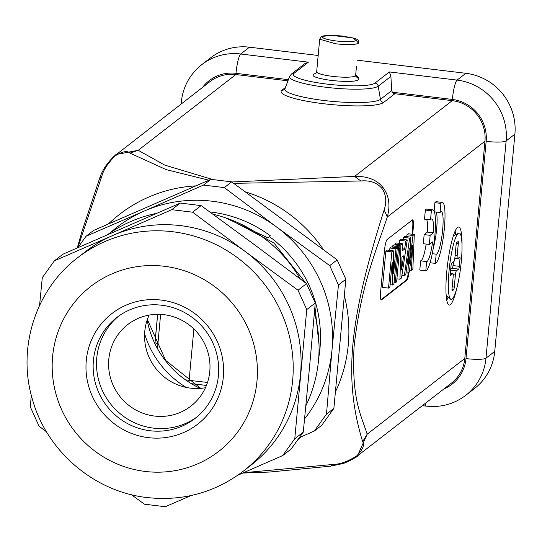 <?xml version="1.0" encoding="UTF-8"?>
<svg xmlns="http://www.w3.org/2000/svg" width="542" height="542" viewBox="0 0 542 542"><rect width="100%" height="100%" fill="white"/><g stroke="black" fill="none" stroke-linecap="round" stroke-linejoin="round"><path stroke-width="0.81" d="M494.744 351.379A55.264 53.76 52.2 0 1 474.535 388.512L465.761 395.321A55.264 53.76 52.2 0 0 485.978 358.187L494.744 351.379L514.9 134.138L506.133 140.94L485.978 358.187A17.195 2.764 -174.7 0 1 465.998 358.601L486.154 141.354A17.195 2.764 -174.7 0 0 506.133 140.94A55.264 53.76 52.2 0 0 457.075 80.101L465.842 73.299A55.264 53.76 52.2 0 1 514.9 134.138M181.109 104.003L181.279 102.221C182.945 86.815 189.781 74.288 201.78 64.647L210.553 57.845A55.264 53.76 52.2 0 1 249.469 47.188L318.181 55.48M357.049 60.169L465.842 73.299M315.986 73.353L314.556 73.753C310.105 75.955 315.776 78.204 331.568 80.48C348.194 82.113 357.347 81.659 359.021 79.125L357.828 76.558L355.674 75.23A19.614 3.15 -174.7 0 1 355.694 75.399A19.614 3.15 -174.7 0 1 332.564 76.375M354.963 457.834L451.323 383.208A36.842 35.84 -127.8 0 0 464.799 358.452L484.954 141.211A36.842 35.84 -127.8 0 0 452.245 100.649L354.603 176.421L360.891 180.981C369.786 180.168 376.717 182.546 381.676 188.128C386.1 194.151 386.927 201.387 384.156 209.835C348.824 320.925 343.452 378.878 362.652 441.655C364.793 444.887 362.828 449.616 356.765 455.856C348.459 461.174 341.074 463.993 334.61 464.318L243.487 472.732M285.471 87.465L281.969 90.182A51.951 8.347 5.3 0 0 322.205 103.563A51.951 8.347 5.3 0 0 383.208 102.77L394.908 93.732L452.245 100.649M394.908 93.732A3.686 3.584 52.2 0 1 392.333 92.201L391.69 90.616L390.904 76.361L389.373 71.937L457.075 80.101A17.195 2.873 96.9 0 0 452.36 99.443L392.333 92.201M484.954 141.211L387.306 216.976C390.47 205.079 388.966 195.167 382.788 187.254C376.554 179.639 367.158 176.028 354.603 176.421L231.868 181.977M434.887 202.674A30.704 5.129 -83.1 0 1 436.398 201.712L442.414 202.437A30.704 5.129 96.9 0 0 440.903 203.399L434.887 202.674L434.108 211.116M433.329 247.762A21.443 3.584 96.9 0 0 436.256 212.044M426.717 219.442A21.443 3.584 -83.1 0 1 427.428 232.064L433.437 232.789L430.165 235.323L429.318 244.456L432.584 241.922A21.443 3.584 -83.1 0 1 426.656 261.569L425.802 270.783L419.793 270.058L420.646 260.844A21.443 3.584 96.9 0 0 426.168 244.076M425.355 210.072A30.704 5.129 -83.1 0 1 426.866 209.11L432.875 209.835A30.704 5.129 96.9 0 0 431.364 210.797L425.355 210.072L424.508 219.178L430.517 219.903A21.443 3.584 96.9 0 1 431.141 219.198A21.443 3.584 96.9 0 1 431.75 218.982A21.443 3.584 96.9 0 1 433.437 232.789M429.318 244.456L423.309 243.731L424.156 234.598L427.428 232.064M412.293 219.991A9.824 1.64 -83.1 0 1 412.638 228.141L413.241 228.216A9.824 1.64 96.9 0 0 412.618 219.856A9.824 1.64 96.9 0 0 412.333 219.957L387.151 239.496A9.824 1.64 96.9 0 0 384.461 250.546L380.653 291.582A9.824 1.64 96.9 0 0 381.277 299.943A9.824 1.64 96.9 0 0 381.554 299.841L381.026 299.78M408.404 272.66A9.824 1.64 -83.1 0 1 406.134 280.228L406.737 280.302L381.554 299.841M406.737 280.302A9.824 1.64 96.9 0 0 409.095 272.125M413.241 228.216L412.679 234.286M456.845 288.059A39.295 6.565 96.9 0 1 450.382 304.679A39.295 6.565 -83.1 0 1 449.257 305.071A39.295 6.565 -83.1 0 1 447.089 268.466A39.295 6.565 -83.1 0 1 457.55 227.437A39.295 6.565 96.9 0 1 458.674 227.044A39.295 6.565 96.9 0 1 461.994 245.37M357.341 456.134L367.158 434.223L362.652 441.655M287.951 80.826L235.872 74.539A36.842 35.84 -127.8 0 0 209.923 81.646L112.865 157.248M201.78 64.647A55.264 53.76 52.2 0 1 240.695 53.997L308.405 62.167L304.733 63.705L291.42 74.044L289.591 76.442A44.918 7.215 5.3 0 0 328.818 87.601A44.918 7.215 5.3 0 0 378.214 86.205L380.437 99.349A48.394 7.778 -174.7 0 1 372.036 101.747A48.394 7.778 -174.7 0 1 324.204 100.514A48.394 7.778 -174.7 0 1 302.599 96.93A48.394 7.778 -174.7 0 1 284.957 88.834L284.557 89.477A3.686 3.584 -127.8 0 1 281.969 90.182M77.77 247.708L101.957 175.784C103.705 169.531 108.115 162.905 115.182 155.893C122.438 151.387 127.377 150.466 129.999 153.122L138.23 150.31L115.947 154.565M129.999 153.122L166.143 169.612L208.873 180.215M233.717 183.345L360.891 180.981M110.378 232.708A135.087 131.408 52.2 0 1 144.314 211.014L86.09 236.217L93.481 230.479L108.454 223.961A143.684 139.768 52.2 0 1 195.913 185.865L210.885 179.341L231.705 181.855L245.147 191.8A143.684 139.768 52.2 0 1 316.345 240.011A143.684 139.768 52.2 0 1 323.682 249.93L337.124 259.875L345.857 279.238L344.326 295.708A143.684 139.768 52.2 0 1 335.403 391.927L333.872 408.397L321.785 425.246L314.387 430.985L299.333 437.631M301.379 436.73A143.684 139.768 52.2 0 1 297.87 439.67M195.913 185.865L108.454 223.961M335.403 391.927L344.326 295.708M323.682 249.93L245.147 191.8M231.705 181.855L224.313 187.593L276.542 226.969A135.087 131.408 52.2 0 0 144.314 211.014L203.487 185.079L210.885 179.341M203.487 185.079L224.313 187.593M333.872 408.397L326.48 414.135L331.995 349.922A135.087 131.408 52.2 0 0 276.542 226.969L329.726 265.614L337.124 259.875M345.857 279.238L338.459 284.977L329.726 265.614M304.584 418.864A135.087 131.408 52.2 0 0 331.995 349.922L338.459 284.977M326.48 414.135L314.387 430.985M77.872 247.66L86.09 236.217M318.703 358.032A122.804 119.464 -127.8 0 0 269.564 236.698L270.262 235.729A124.03 120.656 -127.8 0 0 209.801 211.929M225.113 217.66L268.005 237.911L269.564 236.698M319.042 344.854L314.929 306.752M305.905 283.161L273.873 242.884L228.507 218.846M107.465 234.727A135.087 131.408 52.2 0 1 156.597 213.352M212.925 214.205A135.087 131.408 52.2 0 1 300.248 278.9M314.407 312.761A135.087 131.408 52.2 0 1 318.506 360.389A135.087 131.408 52.2 0 1 305.864 405.782M46.551 431.845L39.044 426.188L30.311 406.832L31.314 395.26M39.566 305.41L42.29 277.667L54.383 260.824L62.886 254.225L180.283 203.087L171.78 209.686L192.606 212.193L245.065 251.4A135.087 131.408 -127.8 0 0 112.838 235.445L54.383 260.824M77.601 257.775A135.087 131.408 52.2 0 1 172.729 231.739A135.087 131.408 52.2 0 1 292.646 380.457A135.087 131.408 52.2 0 1 243.229 471.228C214.835 492.603 182.83 501.384 147.221 497.57C94.125 491.824 46.619 451.073 32.398 399.271C16.992 348.181 35.576 289.53 77.601 257.775L85.473 251.671A135.087 131.408 -127.8 0 1 112.838 235.445L171.78 209.686M243.229 471.228L251.102 465.117A135.087 131.408 -127.8 0 0 300.519 374.353A135.087 131.408 -127.8 0 0 245.065 251.4L298.019 290.221L306.752 309.577L294.773 438.742L282.68 455.585L237.809 475.212M294.773 438.742L303.269 432.143L309.509 367.374L315.254 302.985L306.752 309.577M298.019 290.221L306.521 283.622L254.062 244.422L201.102 205.601L192.606 212.193M201.102 205.601L180.283 203.087M315.254 302.985L306.521 283.622M282.68 455.585L291.183 448.993L303.269 432.143M191.089 495.544L165.283 506.723L144.463 504.209L131.374 494.683M161.177 300.072A69.999 68.096 -127.8 0 0 86.273 360.599A69.999 68.096 -127.8 0 0 148.413 437.658A69.999 68.096 -127.8 0 0 223.311 377.13A69.999 68.096 -127.8 0 0 161.177 300.072M93.407 360.45A63.861 62.12 52.2 0 1 116.767 317.537A63.861 62.12 52.2 0 1 161.74 305.234A63.861 62.12 52.2 0 1 218.426 375.531A63.861 62.12 52.2 0 1 195.066 418.444A63.861 62.12 52.2 0 1 150.1 430.748A63.861 62.12 52.2 0 1 93.407 360.45M196.732 417.103A63.861 62.12 52.2 0 1 153.467 428.133A63.861 62.12 52.2 0 1 96.781 357.828A63.861 62.12 52.2 0 1 118.481 316.264M108.806 359.285A51.578 50.176 -127.8 0 0 154.592 416.066A51.578 50.176 -127.8 0 0 190.913 406.121A51.578 50.176 -127.8 0 0 209.781 371.466A51.578 50.176 -127.8 0 0 183.386 321.115A51.578 50.176 -127.8 0 0 127.668 324.624A51.578 50.176 -127.8 0 0 108.806 359.285M149.104 315.105A51.578 50.176 -127.8 0 0 144.782 331.365A51.578 50.176 -127.8 0 0 190.567 388.147A51.578 50.176 -127.8 0 0 205.459 387.726M144.612 333.737A92.106 89.599 -127.8 0 0 186.292 387.449M193.873 328.98L189.111 380.342L186.685 380.01A33.157 32.154 55 0 1 186.109 379.915M207.511 382.449L189.111 380.342L189.023 381.88M453.674 261.759L452.529 268.358L450.761 268.737M456.391 243.372L458.308 243.602L457.184 255.675A3.686 0.617 -83.1 0 0 457.421 258.805A3.686 0.617 -83.1 0 0 457.523 258.771L459.772 257.03A2.459 0.413 96.9 0 1 459.846 257.003A2.459 0.413 96.9 0 1 460.002 259.09L459.325 266.332L453.315 265.607M458.308 243.602A2.459 0.413 96.9 0 0 458.153 241.515A2.459 0.413 96.9 0 0 458.078 241.542L456.73 242.586A2.459 0.413 96.9 0 0 456.059 245.35L454.941 257.416A3.686 0.617 -83.1 0 1 453.925 261.562L451.682 263.31A2.459 0.413 96.9 0 0 451.005 266.068L450.334 273.31A2.459 0.413 96.9 0 0 450.49 275.404A2.459 0.413 96.9 0 0 450.558 275.377L450.429 275.363M452.529 268.358L458.654 269.096L456.405 270.837A3.686 0.617 -83.1 0 0 455.395 274.984L454.277 287.057L452.211 286.806M458.654 269.096A2.459 0.413 96.9 0 0 459.325 266.332M449.04 270.959A33.462 5.589 -83.1 0 1 458.512 233.121A33.462 5.589 -83.1 0 1 461.296 261.447A33.462 5.589 -83.1 0 1 450.544 299.13A33.462 5.589 -83.1 0 1 449.04 270.959M450.334 273.283L452.916 273.595A3.686 0.617 -83.1 0 0 452.807 273.635L450.558 275.377M452.916 273.595A3.686 0.617 -83.1 0 1 453.146 276.732L452.028 288.798A2.459 0.413 96.9 0 0 452.184 290.891A2.459 0.413 96.9 0 0 452.252 290.864L453.6 289.814A2.459 0.413 96.9 0 0 454.277 287.057M446.784 300.309A39.295 6.565 96.9 0 0 448.112 296.962M455.632 234.645A39.295 6.565 96.9 0 0 455.138 231.075M464.799 358.452L367.158 434.223C361.026 414.549 351.548 400.165 354.055 346.988C360.742 286.007 376.053 251.095 387.306 216.976L384.156 209.835M242.714 473.071L269.34 472.055L330.363 466.195L334.61 464.318M101.957 175.784L99.274 179.449L81.984 231.346L77.276 247.924M430.063 262.748L435.334 263.385A30.704 5.129 96.9 0 0 443.918 232.701A30.704 5.129 96.9 0 0 442.414 202.437M432.265 253.697L436.188 254.171L435.334 263.385M440.903 203.399L440.057 212.505A21.443 3.584 -83.1 0 1 441.29 211.583A21.443 3.584 -83.1 0 1 442.292 233.182A21.443 3.584 -83.1 0 1 436.188 254.171M440.057 212.505L434.372 211.82M420.646 260.844L426.656 261.569M430.165 235.323L424.156 234.598M431.364 210.797L430.517 219.903M425.802 270.783A30.704 5.129 96.9 0 0 434.386 240.099A30.704 5.129 96.9 0 0 432.875 209.835M380.992 299.74L406.134 280.228M412.076 234.212L412.638 228.141M392.51 247.105L392.618 245.919L393.993 244.855L400.003 245.58L396.642 281.786L395.274 282.849L394.041 282.7M394.908 244.144L396.412 242.979L402.421 243.704L402.184 250.96L404.623 249.063L405.795 241.082L407.252 239.95L401.5 278.012L399.949 279.218L400.917 244.869L394.908 244.144L394.888 244.957M399.346 243.331L399.786 240.357L401.243 239.225L407.252 239.95M406.764 236.624L407.001 234.754L408.289 233.758L414.298 234.483L412.848 269.211L411.344 270.377L412.706 245.275L409.332 271.935L407.862 273.08L406.033 272.863M403.309 239.476L403.6 237.396L404.888 236.4L410.897 237.125L409.61 238.121L404.346 275.81L401.879 275.512M385.85 251.17L387.266 250.072L393.275 250.797L393.614 273.595L395.917 248.744L397.293 247.68L393.932 283.886L392.496 285.004L392.178 262.26L389.874 287.036L388.506 288.1L382.489 287.375L385.85 251.17L391.859 251.894L388.506 288.1M389.691 250.363L389.908 248.019L391.283 246.956L397.293 247.68M400.003 245.58L398.627 246.644L395.274 282.849M398.627 246.644L392.618 245.919M402.421 243.704L400.917 244.869M403.627 255.858L401.968 257.145L401.554 269.991L403.627 255.858M399.786 240.357L405.795 241.082M402.252 248.778L404.623 249.063M399.949 279.218L396.913 278.852M407.862 273.08L409.251 248.324L405.789 274.686L404.346 275.81M410.897 237.125L409.481 263.31L413.011 235.479L414.298 234.483M407.001 234.754L413.011 235.479M403.6 237.396L409.61 238.121M411.344 270.377L409.556 270.16M393.275 250.797L391.859 251.894M392.496 285.004L390.091 284.713M389.908 248.019L395.917 248.744M355.66 75.169L355.769 76.327L359.021 79.125M355.688 75.663L357.828 76.558M356.392 67.235L355.674 75.23M353.459 38.164L342.666 36.036L331.352 35.318L322.815 36.389C321.379 38.008 325.864 39.539 336.277 40.989C346.907 42.093 353.587 41.93 356.318 40.501L358.492 43.218C355.383 44.851 347.754 45.04 335.6 43.78L319.685 39.187M332.564 76.368A19.573 3.15 -174.7 0 1 316.67 71.781L319.685 39.241M331.352 35.318L330.884 35.318M358.757 42.75C359.15 40.447 357.232 38.841 352.998 37.933L331.115 35.277C332.964 34.959 320.18 35.86 321.359 36.68L322.815 36.389M356.318 40.501L352.537 37.872M249.469 47.188L240.695 53.997A17.195 2.873 -83.1 0 0 235.98 73.333A38.069 37.032 52.2 0 0 202.552 87.364M390.904 76.361L378.214 86.205A3.686 3.584 -127.8 0 0 374.983 83.102L389.373 71.937M374.983 83.102A41.361 6.646 -174.7 0 1 374.617 83.353A41.361 6.646 -174.7 0 1 326.047 83.983A41.361 6.646 -174.7 0 1 294.015 73.333A3.686 3.584 -127.8 0 0 291.42 74.044M308.405 62.167L294.015 73.333M465.998 358.601A38.069 37.032 52.2 0 1 443.952 388.926M465.761 395.321C454.101 404.095 440.964 407.706 426.351 406.141A17.195 2.873 -83.1 0 1 425.172 403.499M452.36 99.443A38.069 37.032 52.2 0 1 486.154 141.354M288.391 79.66L235.98 73.333M181.279 102.221A17.195 2.764 5.3 0 0 182.132 103.21M212.959 179.592L164.829 165.127L138.23 150.31L235.872 74.539M383.668 102.452A3.686 3.584 52.2 0 1 380.437 99.349L391.69 90.616M164.314 266.278A104.382 101.544 52.2 0 1 256.976 381.195A104.382 101.544 52.2 0 1 145.276 471.452A104.382 101.544 52.2 0 1 52.615 356.534A104.382 101.544 52.2 0 1 164.314 266.278M200.242 388.384A92.106 89.599 52.2 0 1 147.173 319.997M157.851 348.628A33.157 32.154 55 0 1 157.925 343.493A3.686 0.589 -174.7 0 1 154.992 342.639A3.686 0.589 -174.7 0 1 155.053 342.544L157.675 314.319M160.622 314.394L157.925 343.493M206.455 385.389L192.017 383.736M455.124 255.424L457.184 255.675M450.626 270.146L456.405 270.837M457.495 258.791L460.002 259.09M457.326 258.751L454.819 258.446M452.807 273.635L450.334 273.331M451.974 289.618L453.6 289.814M455.395 274.984L453.214 274.719M381.676 188.128L382.788 187.254M315.573 73.746L314.556 73.753M426.351 406.141L422.381 405.66M289.591 76.442L284.957 88.834M147.343 319.489L165.669 360.423L200.777 388.343M192.119 383.797L206.434 385.437M157.62 314.319L154.958 343.039M454.813 258.493L457.421 258.805M453.315 235.872L458.512 233.121M446.154 295.221L450.544 299.13M330.363 466.195L342.016 463.756C344.177 463.884 358.208 456.445 357.395 456.093M115.934 154.578C107.323 162.431 101.774 170.723 99.281 179.443M356.507 66.049L355.64 75.399M355.694 75.399L355.762 76.327M315.898 73.678L315.444 73.834L316.636 71.768M321.379 36.673L319.658 39.18"/></g></svg>
